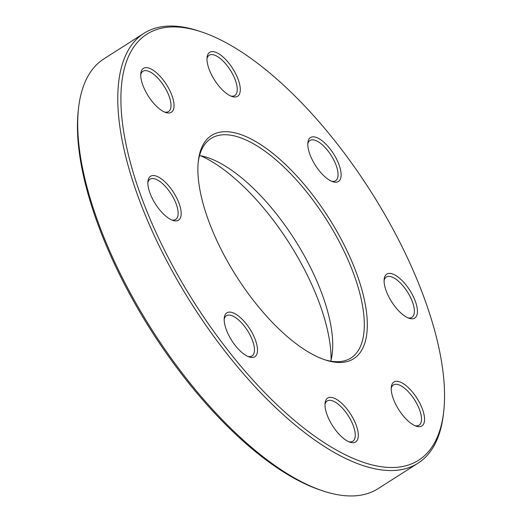 <?xml version="1.0" encoding="UTF-8"?>
<svg xmlns="http://www.w3.org/2000/svg" width="522" height="522" viewBox="0 0 522 522"><rect width="100%" height="100%" fill="white"/><g stroke="black" fill="none" stroke-linecap="round" stroke-linejoin="round"><path stroke-width="0.78" d="M443.707 411.656L443.426 414.135A254.899 105.216 -122.5 0 1 418.122 463.112A254.899 105.216 -122.5 0 1 173.937 274.148A254.899 105.216 -122.5 0 1 143.857 33.375A254.899 105.216 -122.5 0 1 198.934 31.052L201.296 31.835A252.733 104.315 57.5 0 0 176.514 272.862A252.733 104.315 57.5 0 0 342.125 453.129A252.733 104.315 57.5 0 0 443.707 411.656A252.733 104.315 57.5 0 0 370.587 191.059A252.733 104.315 57.5 0 0 201.296 31.835M143.857 33.375L103.878 58.888A254.899 105.216 57.5 0 0 78.574 107.865A254.899 105.216 57.5 0 0 133.965 299.661A254.899 105.216 57.5 0 0 323.066 490.948A254.899 105.216 57.5 0 0 378.143 488.625L418.122 463.112M199.554 155.536A130.161 53.727 -122.5 0 1 207.443 157.533A130.161 53.727 -122.5 0 1 304.006 255.212A130.161 53.727 -122.5 0 1 332.286 353.153A130.161 53.727 -122.5 0 1 330.778 361.146M324.058 359.527A130.161 53.727 57.5 0 0 351.012 357.962A130.161 53.727 57.5 0 0 326.276 219.338A130.161 53.727 57.5 0 0 210.96 138.526A130.161 53.727 57.5 0 0 198.197 162.316M331.072 360.004A143.178 59.097 57.5 0 0 299.478 260.269A143.178 59.097 57.5 0 0 200.709 155.745M323.066 490.948L320.704 490.165A252.733 104.315 -122.5 0 1 151.413 330.941A252.733 104.315 -122.5 0 1 78.293 110.344L78.574 107.865M227.077 260.628A132.334 54.621 -122.5 0 1 198.327 161.057A132.334 54.621 -122.5 0 1 328.697 217.798A132.334 54.621 -122.5 0 1 325.252 359.932A132.334 54.621 -122.5 0 1 227.077 260.628M153.599 200.892A26.035 10.747 -122.5 0 1 147.941 181.304A26.035 10.747 -122.5 0 1 173.585 192.468A26.035 10.747 -122.5 0 1 172.912 220.428A26.035 10.747 -122.5 0 1 153.599 200.892M229.921 337.453A26.035 10.747 -122.5 0 1 224.264 317.865A26.035 10.747 -122.5 0 1 249.907 329.03A26.035 10.747 -122.5 0 1 249.229 356.989A26.035 10.747 -122.5 0 1 229.921 337.453M330.726 422.683A26.035 10.747 -122.5 0 1 325.069 403.095A26.035 10.747 -122.5 0 1 350.719 414.259A26.035 10.747 -122.5 0 1 350.04 442.219A26.035 10.747 -122.5 0 1 330.726 422.683M396.968 406.658A26.035 10.747 -122.5 0 1 391.311 387.07A26.035 10.747 -122.5 0 1 416.961 398.227A26.035 10.747 -122.5 0 1 416.282 426.193A26.035 10.747 -122.5 0 1 396.968 406.658M389.843 298.76A26.035 10.747 -122.5 0 1 384.185 279.172A26.035 10.747 -122.5 0 1 409.835 290.33A26.035 10.747 -122.5 0 1 409.157 318.296A26.035 10.747 -122.5 0 1 389.843 298.76M313.52 162.198A26.035 10.747 -122.5 0 1 307.863 142.61A26.035 10.747 -122.5 0 1 333.512 153.768A26.035 10.747 -122.5 0 1 332.834 181.734A26.035 10.747 -122.5 0 1 313.52 162.198M212.715 76.969A26.035 10.747 -122.5 0 1 207.058 57.381A26.035 10.747 -122.5 0 1 232.701 68.539A26.035 10.747 -122.5 0 1 232.029 96.505A26.035 10.747 -122.5 0 1 212.715 76.969M146.473 92.994A26.035 10.747 -122.5 0 1 140.816 73.406A26.035 10.747 -122.5 0 1 166.459 84.571A26.035 10.747 -122.5 0 1 165.781 112.53A26.035 10.747 -122.5 0 1 146.473 92.994M164.547 112.054A23.862 9.853 57.5 0 0 168.573 111.532A23.862 9.853 57.5 0 0 164.038 86.117A23.862 9.853 57.5 0 0 142.897 71.299A23.862 9.853 57.5 0 0 140.725 74.731M171.673 219.951A23.862 9.853 57.5 0 0 175.705 219.429A23.862 9.853 57.5 0 0 171.17 194.014A23.862 9.853 57.5 0 0 150.029 179.196A23.862 9.853 57.5 0 0 147.856 182.628M247.996 356.513A23.862 9.853 57.5 0 0 252.022 355.991A23.862 9.853 57.5 0 0 247.487 330.576A23.862 9.853 57.5 0 0 226.346 315.758A23.862 9.853 57.5 0 0 224.173 319.19M348.8 441.743A23.862 9.853 57.5 0 0 352.833 441.214A23.862 9.853 57.5 0 0 348.298 415.806A23.862 9.853 57.5 0 0 327.157 400.987A23.862 9.853 57.5 0 0 324.984 404.419M415.049 425.711A23.862 9.853 57.5 0 0 419.075 425.189A23.862 9.853 57.5 0 0 414.54 399.774A23.862 9.853 57.5 0 0 393.399 384.955A23.862 9.853 57.5 0 0 391.226 388.394M407.917 317.813A23.862 9.853 57.5 0 0 411.949 317.291A23.862 9.853 57.5 0 0 407.414 291.876A23.862 9.853 57.5 0 0 386.273 277.058A23.862 9.853 57.5 0 0 384.101 280.497M331.6 181.251A23.862 9.853 57.5 0 0 335.626 180.729A23.862 9.853 57.5 0 0 331.092 155.315A23.862 9.853 57.5 0 0 309.951 140.496A23.862 9.853 57.5 0 0 307.778 143.935M230.789 96.022A23.862 9.853 57.5 0 0 234.822 95.5A23.862 9.853 57.5 0 0 230.287 70.085A23.862 9.853 57.5 0 0 209.146 55.267A23.862 9.853 57.5 0 0 206.973 58.705"/></g></svg>
